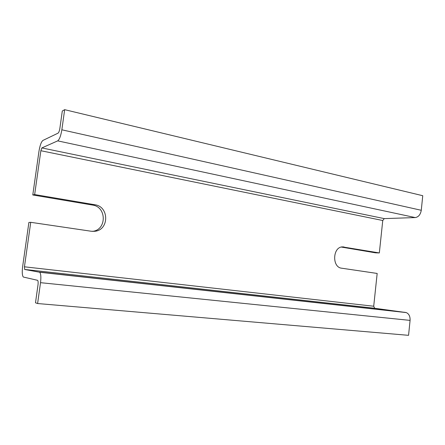 <?xml version="1.0" encoding="UTF-8"?>
<svg xmlns="http://www.w3.org/2000/svg" width="445" height="445" viewBox="0 0 445 445"><rect width="100%" height="100%" fill="white"/><g stroke="black" fill="none" stroke-linecap="round" stroke-linejoin="round"><path stroke-width="0.67" d="M32.78 194.966L92.527 205.056L94.88 204.756L34.654 194.554L32.78 194.966L38.926 151.55C39.917 145.509 41.252 141.799 42.92 140.431L58.061 133.15C58.84 132.532 59.446 130.897 59.886 128.243L62.294 111.022L64.659 109.67L422.75 195.711L421.27 210.285C420.497 214.607 418.484 217.038 415.235 217.572L384.257 218.612L382.756 220.503L379.335 252.944L342.383 246.886C332.587 247.064 331.892 267.356 341.665 268.202L377.171 273.447L373.711 306.238L374.651 308.257L406.241 312.579C408.966 313.792 410.245 316.395 410.079 320.383L408.56 335.33L37.608 303.534L40.517 282.675L410.079 320.383M92.265 231.361L92.471 231.333C106.806 230.093 106.861 206.825 92.527 205.056M37.608 303.534L35.494 302.811L37.986 284.961C38.281 282.497 38.153 280.951 37.619 280.322L23.34 277.04C22.189 275.65 21.961 272.14 22.651 266.511L28.886 222.456L30.733 222.316L91.303 231.255L94.824 231.283C109.264 230.032 109.32 206.547 94.88 204.756M30.733 222.316L24.442 266.805L373.711 306.238M64.659 109.67L61.849 129.801C60.837 135.847 59.452 139.535 57.694 140.87L41.858 147.929L40.857 150.716L34.654 194.554M24.442 266.805L24.686 269.464L39.683 272.251C40.89 273.653 41.168 277.129 40.517 282.675M379.335 252.944L375.469 252.827L341.309 247.058M40.857 150.716L382.756 220.503M24.686 269.464L374.807 308.29M342.072 246.914L343.979 246.953M61.849 129.801L421.27 210.285M57.694 140.87L415.235 217.572M41.858 147.929L384.257 218.612M39.349 272.095L405.545 312.418M92.471 231.333L94.824 231.283M24.614 269.436L374.651 308.257M39.683 272.251L406.241 312.579"/></g></svg>
